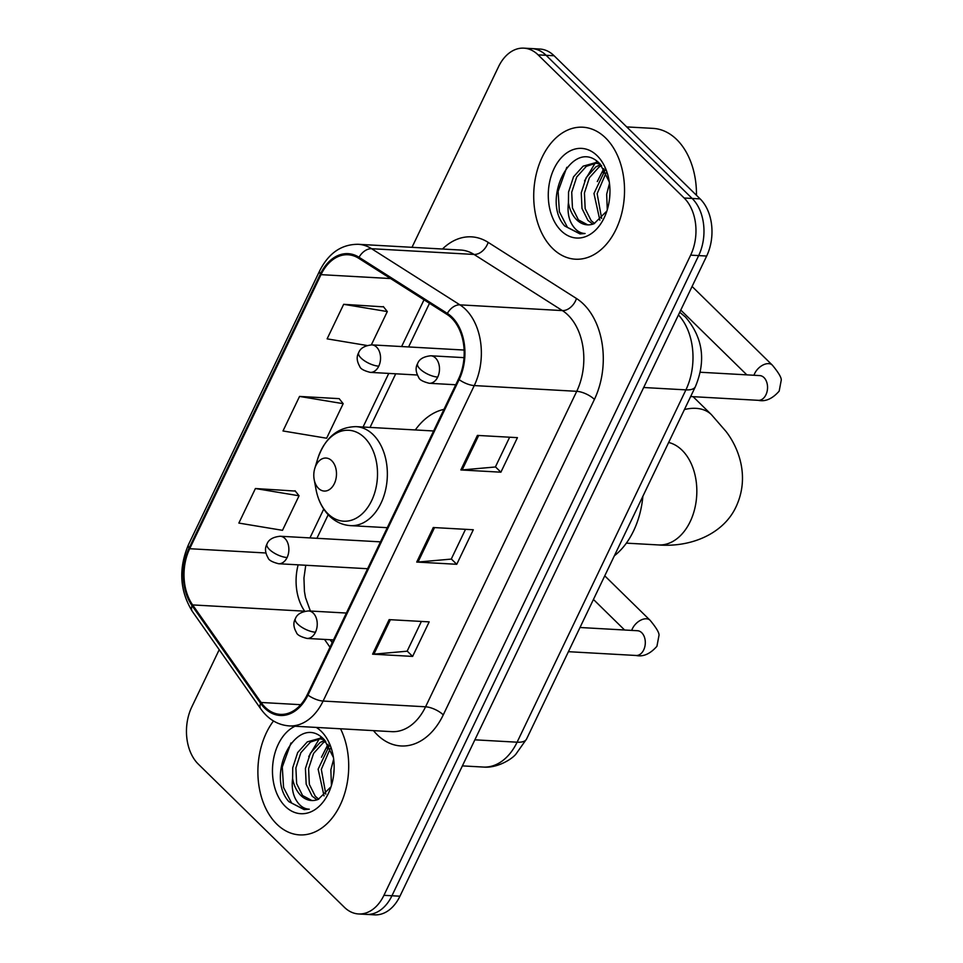 <?xml version="1.0" encoding="UTF-8"?>
<svg xmlns="http://www.w3.org/2000/svg" width="963" height="963" viewBox="0 0 963 963"><rect width="100%" height="100%" fill="white"/><g stroke="black" fill="none" stroke-linecap="round" stroke-linejoin="round"><path stroke-width="1.44" d="M443.955 409.371A72.983 50.052 -86.8 0 0 415.306 429.943M219.215 649.688L191.781 706.962A41.313 28.336 -86.8 0 0 198.294 764.104L344.333 907.242A41.313 28.336 -86.8 0 0 358.573 913.959L374.583 914.85A41.313 28.336 -86.8 0 0 399.946 896.204L706.661 256.038A41.313 28.336 -86.8 0 0 700.149 198.896L554.11 55.758A41.313 28.336 -86.8 0 0 539.87 49.041L531.865 48.595A41.313 28.336 -86.8 0 1 546.105 55.3A41.313 28.336 -86.8 0 0 531.865 48.595L523.86 48.15A41.313 28.336 -86.8 0 0 498.497 66.796L412.008 247.31M358.573 913.959A41.313 28.336 -86.8 0 0 383.936 895.313L690.652 255.147A41.313 28.336 -86.8 0 0 684.139 198.005L692.144 198.45L546.105 55.3L692.144 198.45A41.313 28.336 -86.8 0 1 698.657 255.592A41.313 28.336 -86.8 0 0 692.144 198.45L700.149 198.896M383.936 895.313L391.941 895.759L698.657 255.592L391.941 895.759A41.313 28.336 -86.8 0 1 366.578 914.405A41.313 28.336 -86.8 0 0 391.941 895.759L399.946 896.204M605.607 137.95A66.098 45.333 -86.8 0 0 582.82 127.212A66.098 45.333 -86.8 0 0 536.499 173.135A66.098 45.333 -86.8 0 0 552.642 248.478A66.098 45.333 -86.8 0 0 575.429 259.203A66.098 45.333 -86.8 0 0 621.749 213.292A66.098 45.333 -86.8 0 0 605.607 137.95A66.098 45.333 -86.8 0 0 582.82 127.212A66.098 45.333 -86.8 0 0 536.499 173.135A66.098 45.333 -86.8 0 0 552.642 248.478A66.098 45.333 -86.8 0 0 575.429 259.203A66.098 45.333 -86.8 0 0 621.749 213.292A66.098 45.333 -86.8 0 0 605.607 137.95M273.492 720.974A66.098 45.333 -86.8 0 0 276.826 824.159A66.098 45.333 -86.8 0 0 299.613 834.897A66.098 45.333 -86.8 0 0 342.684 799.29A66.098 45.333 -86.8 0 0 340.541 728.786A66.098 45.333 -86.8 0 1 342.684 799.29A66.098 45.333 -86.8 0 1 299.613 834.897A66.098 45.333 -86.8 0 1 276.826 824.159A66.098 45.333 -86.8 0 1 273.492 720.974M451.563 318.055A44.069 30.226 93.2 0 1 458.508 379.013L307.353 694.492A44.069 30.226 93.2 0 1 280.293 714.377A44.069 30.226 93.2 0 1 261.105 702.472L192.624 604.92A44.069 30.226 93.2 0 1 189.687 548.717L320.992 274.66A44.069 30.226 93.2 0 1 348.052 254.762A44.069 30.226 93.2 0 1 358.705 258.289L447.025 314.432A44.069 30.226 93.2 0 1 451.563 318.055M452.008 317.14A45.165 30.972 -86.8 0 0 447.35 313.42L359.03 257.277A45.165 30.972 -86.8 0 0 320.378 274.058L189.073 548.116A45.165 30.972 -86.8 0 0 192.082 605.727L260.564 703.279A45.165 30.972 -86.8 0 0 307.967 695.093L459.122 379.615A45.165 30.972 -86.8 0 0 452.008 317.14M421.385 621.436L407.12 651.205L373.897 654.154A11.014 4.129 -154.4 0 1 372.597 654.166L412.621 656.405L429.173 621.869L389.148 619.63L372.597 654.166M407.18 651.072L412.621 656.405M509.644 437.214L495.379 466.983L462.156 469.932A11.014 4.129 -154.4 0 1 460.856 469.944L500.892 472.195L517.432 437.647L477.407 435.408L460.856 469.944M495.451 466.862L500.892 472.195M465.514 529.325L451.25 559.094L418.026 562.043A11.014 4.129 -154.4 0 1 416.726 562.055L456.751 564.294L473.302 529.758L433.278 527.519L416.726 562.055M451.31 558.961L456.751 564.294M684.139 198.005L538.1 54.855A41.313 28.336 -86.8 0 0 523.86 48.15M383.551 306.86L343.671 304.32L327.119 338.856L366.999 345.488M295.292 491.07L255.412 488.53L238.86 523.078L282.496 530.324L299.048 495.789L295.039 490.757M299.541 396.431L282.99 430.967L326.626 438.225L343.177 403.678L339.169 398.646L299.541 396.431L343.177 403.678M371.357 344.862L387.307 311.567L383.298 306.535M343.671 304.32L387.307 311.567M255.412 488.53L299.048 495.789M696.466 195.296A68.855 47.223 -86.8 0 0 676.748 139.563A68.855 47.223 -86.8 0 0 653.022 128.38L626.708 126.911M607.256 209.248L606.666 194.213L609.483 183.427M609.483 199.257L609.916 193.876M599.853 220.202L593.966 193.491L604.933 170.463M601.634 218.445L597.144 193.671L606.124 172.714M592.811 224.15L587.948 220.419L581.989 208.477L581.255 192.781L586.214 177.553L595.844 166.888L600.599 164.553M594.544 223.512L591.126 220.599L585.167 208.658L584.433 192.961L589.392 177.734L599.022 167.056L601.562 165.624M609.278 181.863L600.286 164.228C573.454 134.94 540.255 199.305 564.715 225.992L579.979 233.913L585.083 233.515C579.57 233.263 575.019 229.916 571.432 223.488C568.435 217.855 567.436 210.957 568.423 202.772A31.117 21.342 -86.8 0 0 576.668 219.793A31.117 21.342 -86.8 0 0 587.394 224.848A31.117 21.342 -86.8 0 0 594.087 223.681L606.112 211.788M568.423 202.772L568.543 192.07L573.515 176.843L583.133 166.166L594.701 162.916L600.142 164.083M587.731 224.861L578.414 219.889L572.455 207.948L571.721 192.251L576.693 177.023L586.311 166.346L596.29 163.072M594.701 162.916L599.251 163.216M597.108 155.681A44.888 30.792 -86.8 0 0 554.062 168.645A44.888 30.792 -86.8 0 0 561.14 230.747A44.888 30.792 -86.8 0 0 607.256 209.826A44.888 30.792 -86.8 0 0 608.929 179.828A44.888 30.792 -86.8 0 0 597.108 155.681M580.316 233.925L567.472 227.4L559.383 211.812L558.107 191.324L566.798 167.297M602.994 172.473L604.608 169.897M584.565 180.851L595.134 163.144M595.327 162.952L597 161.387M597.277 181.562L603.813 168.645M318.524 488.373A16.527 11.327 -86.8 0 0 334.366 483.595A16.527 11.327 -86.8 0 0 331.754 460.735A16.527 11.327 -86.8 0 0 314.781 468.439A16.527 11.327 -86.8 0 0 314.167 479.478A16.527 11.327 -86.8 0 0 318.524 488.373M614.358 555.795A75.74 51.942 -86.8 0 0 642.887 496.258M331.428 784.929L330.851 769.894L333.667 759.121M333.655 774.938L334.089 769.557M324.037 795.895L318.139 769.184L329.117 746.144M325.807 794.126L321.317 769.353L330.297 748.395M316.983 799.832L312.12 796.112L306.174 784.171L305.427 768.474L310.399 753.235L320.017 742.569L324.784 740.246M318.729 799.194L315.298 796.281L309.34 784.339L308.605 768.643L313.577 753.415L323.195 742.75L325.747 741.317M333.451 757.544L324.471 739.909C297.627 710.622 264.428 774.986 288.9 801.673L304.164 809.594L309.267 809.197C303.742 808.944 299.192 805.61 295.605 799.17C292.62 793.536 291.608 786.639 292.596 778.453A31.117 21.342 -86.8 0 0 300.841 795.474A31.117 21.342 -86.8 0 0 311.567 800.53A31.117 21.342 -86.8 0 0 318.272 799.362L330.297 787.469M292.596 778.453L292.728 767.752L297.687 752.524L307.305 741.859L318.885 738.597L324.326 739.765M311.916 800.542L302.599 795.57L296.64 783.629L295.906 767.932L300.865 752.705L310.483 742.028L320.462 738.753M318.885 738.597L323.424 738.898M295.039 726.234A44.888 30.792 -86.8 0 0 272.938 762.961A44.888 30.792 -86.8 0 0 285.325 806.428A44.888 30.792 -86.8 0 0 331.428 785.519A44.888 30.792 -86.8 0 0 333.114 755.522A44.888 30.792 -86.8 0 0 321.281 731.362A44.888 30.792 -86.8 0 0 316.273 727.426M304.489 809.618L291.657 803.082L283.567 787.493L282.279 767.005L290.97 742.979M327.179 748.155L328.78 745.579M308.738 756.545L319.307 738.838M319.511 738.633L321.185 737.068M321.449 757.255L327.998 744.327M474.867 739.825L517.107 742.196A27.542 10.328 25.6 0 0 526.568 739.03L515.771 754.318C511.088 759.831 496.487 768.402 483.282 767.054A55.084 37.774 -86.8 0 0 517.107 742.196L685.909 389.871A55.084 37.774 -86.8 0 0 678.446 314.937M643.669 387.511L685.909 389.871A27.542 10.328 25.6 0 0 695.37 386.705L526.568 739.03M554.11 55.758L538.1 54.855M706.661 256.038L690.652 255.147M442.462 249.02A68.855 47.223 93.2 0 1 488.157 242.363L576.476 298.506A68.855 47.223 93.2 0 1 594.424 399.404L443.269 714.883A13.771 5.164 25.6 0 0 425.574 706.794L576.729 391.315A55.084 37.774 -86.8 0 0 568.05 315.118A55.084 37.774 -86.8 0 0 562.38 310.592L474.049 254.449A55.084 37.774 -86.8 0 0 460.735 250.043L358.272 244.301A55.084 37.774 93.2 0 1 371.586 248.719A13.771 9.353 122.4 0 0 359.03 257.277M443.269 714.883A68.855 47.223 93.2 0 1 377.255 734.781A68.855 47.223 93.2 0 1 373.475 730.628M391.748 731.651A55.084 37.774 -86.8 0 0 425.574 706.794L323.111 701.052A55.084 37.774 93.2 0 1 289.285 725.909L391.748 731.651M488.157 242.363A13.771 9.353 -57.6 0 1 474.049 254.449L371.586 248.719L459.905 304.85A55.084 37.774 93.2 0 1 465.586 309.388A55.084 37.774 93.2 0 1 474.265 385.573A13.771 5.164 -154.4 0 1 459.122 379.615M447.35 313.42A13.771 9.353 122.4 0 1 459.905 304.85L562.38 310.592A13.771 9.353 -57.6 0 0 576.476 298.506M358.272 244.301C341.588 244.217 328.732 253.028 319.716 270.747A13.771 5.164 25.6 0 0 320.378 274.058M189.073 548.116A13.771 5.164 -154.4 0 1 188.411 544.805C178.408 568.615 179.708 590.801 192.311 611.361L260.792 708.924C268.304 719.361 277.801 725.031 289.285 725.909M192.082 605.727A13.771 7.56 144.9 0 0 192.311 611.361M260.564 703.279A13.771 7.56 144.9 0 0 260.792 708.924M307.967 695.093A13.771 5.164 25.6 0 0 323.111 701.052L474.265 385.573L576.729 391.315A13.771 5.164 25.6 0 1 594.424 399.404M189.687 548.717L265.969 552.991M298.157 564.836A44.069 30.226 -86.8 0 0 304.693 611.192L304.741 611.252M192.624 604.92L304.693 611.192A24.785 13.614 -35.1 0 1 304.922 611.204M261.105 702.472L300.697 704.687M324.507 639.408L329.996 647.232M320.992 274.66L390.569 278.548M424.021 299.806L401.619 346.548M388.751 373.415L363.063 427.018M323.737 509.102L309.942 537.908M418.026 562.043L434.542 527.592M462.156 469.932L478.671 435.481M373.897 654.154L390.4 619.703M668.659 442.474A51.641 35.414 93.2 0 1 682.045 450.203A51.641 35.414 93.2 0 1 690.182 521.633A51.641 35.414 93.2 0 1 658.475 544.938L626.359 543.144M684.44 409.54A51.641 32.212 -45.6 0 1 711.428 414.656L693.083 396.672M327.986 513.809A45.538 31.237 -86.8 0 0 371.646 500.652A45.538 31.237 -86.8 0 0 364.471 437.659A45.538 31.237 -86.8 0 0 317.694 458.87C324.94 437.732 337.736 426.982 356.069 426.633A49.57 33.994 -86.8 0 1 373.163 434.686A49.57 33.994 -86.8 0 1 385.272 491.19A49.57 33.994 -86.8 0 1 350.532 525.629C342.551 525.1 335.473 521.862 329.322 515.903C322.485 509.03 318.043 500.158 315.984 489.3A45.538 31.237 -86.8 0 0 327.986 513.809M437.72 377.075A13.771 9.449 -86.8 0 0 435.541 358.019A13.771 9.449 -86.8 0 0 430.798 355.78C423.6 356.551 419.194 359.151 417.605 363.581A13.771 5.164 25.6 0 0 420.024 368.973A13.771 5.164 -154.4 0 0 437.72 377.075A13.771 9.449 -86.8 0 1 429.257 383.286C422.853 381.649 419.338 379.687 418.712 377.388C415.691 372.187 415.318 367.589 417.605 363.581M690.664 396.539L758.35 400.331A12.399 8.498 -86.8 0 0 765.633 395.372A12.399 8.498 -86.8 0 0 764.008 377.592A12.399 8.498 -86.8 0 0 759.735 375.582L760.878 375.763M753.969 375.257A12.399 7.728 -45.6 0 1 754.679 373.5A12.399 7.728 -45.6 0 1 755.004 372.85A12.399 7.728 -45.6 0 1 772.362 365.158C778.995 373.175 781.932 378.351 781.149 380.662L779.175 391.122C772.386 398.802 765.453 401.872 758.35 400.331M315.467 632.21A13.771 9.449 -86.8 0 0 313.3 613.166A13.771 9.449 -86.8 0 0 308.557 610.927C301.347 611.698 296.953 614.298 295.364 618.728A13.771 5.164 25.6 0 0 297.772 624.12A13.771 5.164 -154.4 0 0 315.467 632.21A13.771 9.449 -86.8 0 1 307.016 638.433C300.6 636.796 297.086 634.834 296.472 632.535C293.45 627.322 293.077 622.724 295.364 618.728M568.423 651.686L636.098 655.478A12.399 8.498 -86.8 0 0 643.392 650.519A12.399 8.498 -86.8 0 0 641.755 632.739A12.399 8.498 -86.8 0 0 637.494 630.729L638.625 630.897M631.728 630.404A12.399 7.728 -45.6 0 1 632.426 628.646A12.399 7.728 -45.6 0 1 632.763 627.996A12.399 7.728 -45.6 0 1 650.109 620.304C656.754 628.321 659.679 633.485 658.909 635.809L656.935 646.269C650.145 653.949 643.2 657.019 636.098 655.478M378.772 366.169A13.771 9.449 -86.8 0 0 376.605 347.125A13.771 9.449 -86.8 0 0 371.862 344.886C364.652 345.657 360.258 348.257 358.669 352.687A13.771 5.164 25.6 0 0 361.077 358.08A13.771 5.164 -154.4 0 0 378.772 366.169A13.771 9.449 -86.8 0 1 370.322 372.38C363.906 370.755 360.391 368.781 359.777 366.482C356.755 361.281 356.382 356.683 358.669 352.687M287.094 557.529A13.771 9.449 -86.8 0 0 284.928 538.473A13.771 9.449 -86.8 0 0 280.173 536.247C272.974 537.017 268.581 539.617 266.992 544.047A13.771 5.164 25.6 0 0 269.399 549.428A13.771 5.164 -154.4 0 0 287.094 557.529A13.771 9.449 -86.8 0 1 278.632 563.74C272.228 562.103 268.713 560.141 268.087 557.842C265.066 552.642 264.705 548.043 266.992 544.047M679.722 312.265L685.475 317.044C702.918 337.471 706.216 360.692 695.37 386.705M483.282 767.054L462.384 765.886M319.716 270.747L188.411 544.805M429.498 303.297L408.589 346.945M395.721 373.813L370.033 427.416M328.19 514.748L316.911 538.305M305.74 565.257L303.947 578.029L304.44 591.475L305.5 597.517L310.375 611.036M330.153 639.721L332.199 642.634M658.475 544.938C691.663 547.586 724.176 533.346 736.322 506.189C749.635 477.046 739.09 448.433 726.126 431.58L711.428 414.656M387.27 527.688L350.532 525.629M433.615 430.979L356.069 426.633M314.167 479.478L315.984 489.3M314.781 468.439L317.694 458.87M455.752 384.767L429.257 383.286M746.843 374.86L680.769 310.086M700.221 372.248L759.735 375.582M464.022 357.646L430.798 355.78M772.362 365.158L692.084 286.468M333.499 639.914L307.016 638.433M624.602 630.007L593.437 599.455M580.003 627.503L637.494 630.729M346.379 613.046L308.557 610.927M650.109 620.304L604.752 575.838M417.4 375.016L370.322 372.38M464.118 350.051L371.862 344.886M367.613 568.724L278.632 563.74M380.481 541.856L280.173 536.247"/></g></svg>
